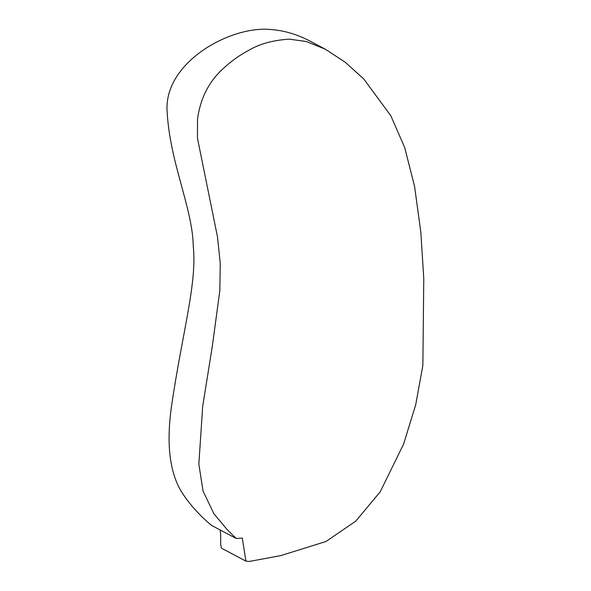 <?xml version="1.0" encoding="UTF-8"?>
<svg xmlns="http://www.w3.org/2000/svg" width="591" height="591" viewBox="0 0 591 591"><rect width="100%" height="100%" fill="white"/><g stroke="black" fill="none" stroke-linecap="round" stroke-linejoin="round"><path stroke-width="0.89" d="M197.46 138.198L197.527 119.079C200.423 97.729 209.473 80.457 224.676 67.256C232.211 60.43 240.219 54.8 248.685 50.368C259.286 43.963 272.813 40.225 289.272 39.154L306.256 41.496L325.22 49.156L345.122 62.144L363.775 78.987L390.836 115.784L404.702 147.58L414.572 186.379L420.822 232.204L423.777 278.516L422.861 365.482L415.687 404.85L403.587 444.114L380.19 491.845L355.789 521.122L325.996 541.496L280.718 555.621L249.291 561.45L245.915 561.14L242.303 538.083L236.237 538.497L227.498 530.001L213.935 513.815L203.053 491.114L198.842 464.142L202.713 406.135L212.28 346.57L219.822 290.617L220.251 263.497L217.532 237.117L197.46 138.198L197.527 119.079M236.237 538.497L211.571 525.429C206.119 520.907 191.898 508.659 180.587 490.338C169.255 470.237 166.293 441.743 171.715 404.865C182.375 332.364 197.283 282.764 193.235 245.967C192.622 208.512 170.186 163.308 167.223 113.014C162.318 63.178 230.246 25.214 271.143 29.55C284.847 30.569 298.344 34.706 311.642 41.968L325.183 49.142M245.915 561.132L222.497 548.729C219.549 548.145 221.44 538.29 220.184 529.994"/></g></svg>
